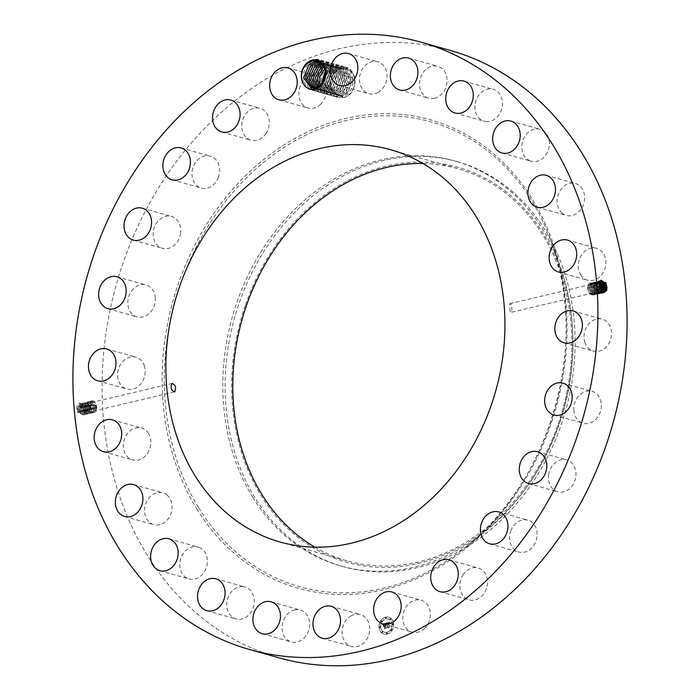 <?xml version="1.0" encoding="UTF-8"?>
<svg xmlns="http://www.w3.org/2000/svg" width="700" height="700" viewBox="0 0 700 700"><rect width="100%" height="100%" fill="white"/><g stroke="black" fill="none" stroke-linecap="round" stroke-linejoin="round"><path stroke-width="0.53" stroke-dasharray="3.5 2.62" d="M450.179 50.4A315.543 257.845 -74.3 0 0 156.327 191.529A315.543 257.845 -74.3 0 0 147 554.776A315.543 257.845 -74.3 0 0 279.002 657.825M76.737 407.899L78.024 412.79L85.26 410.55L84.201 410.524L83.598 407.488L84.201 410.506L77.989 412.729L76.737 407.899C78.076 401.669 80.36 401.529 83.598 407.488L79.695 403.436L77.84 408.459L79.669 403.445L83.606 407.514L84.087 409.579M335.877 71.435A14.744 12.049 -74.3 0 0 332.255 91.411L331.852 89.451L338.196 95.524L342.79 95.576L347.996 92.61L342.877 95.541L338.179 95.524L331.555 88.664C329.726 82.425 331.152 76.816 335.816 71.846L341.294 68.757C351.374 68.285 355.688 74.104 354.235 86.214A14.744 12.049 -74.3 0 0 350.341 70.254A14.744 12.049 -74.3 0 0 335.877 71.435M332.255 91.411C334.898 96.18 338.791 98.184 343.936 97.431C349.02 95.769 352.45 92.024 354.235 86.214M424.287 628.67A16.564 13.536 -74.3 0 0 430.238 612.316A16.564 13.536 -74.3 0 0 421.067 600.206A16.564 13.536 -74.3 0 0 408.861 603.636A16.564 13.536 -74.3 0 0 402.911 619.99A16.564 13.536 -74.3 0 0 412.081 632.1A16.564 13.536 -74.3 0 0 424.287 628.67M463.278 574.595A16.564 13.536 -74.3 0 0 469.184 599.909A16.564 13.536 -74.3 0 0 484.085 593.329A16.564 13.536 -74.3 0 0 478.17 568.015A16.564 13.536 -74.3 0 0 463.278 574.595M510.965 530.53A16.564 13.536 -74.3 0 0 518.858 552.055A16.564 13.536 -74.3 0 0 535.745 541.678A16.564 13.536 -74.3 0 0 527.844 520.161A16.564 13.536 -74.3 0 0 510.965 530.53M548.678 474.442A16.564 13.536 -74.3 0 0 557.707 491.794A16.564 13.536 -74.3 0 0 575.733 477.251A16.564 13.536 -74.3 0 0 566.694 459.9A16.564 13.536 -74.3 0 0 548.678 474.442M573.843 410.156A16.564 13.536 -74.3 0 0 583.1 423.238A16.564 13.536 -74.3 0 0 601.335 404.434A16.564 13.536 -74.3 0 0 592.086 391.352A16.564 13.536 -74.3 0 0 573.843 410.156M584.745 342.046A16.564 13.536 -74.3 0 0 593.285 351.059A16.564 13.536 -74.3 0 0 607.521 345.398A16.564 13.536 -74.3 0 0 610.811 328.178A16.564 13.536 -74.3 0 0 602.271 319.174A16.564 13.536 -74.3 0 0 588.035 324.826A16.564 13.536 -74.3 0 0 584.745 342.046M580.65 274.767A16.564 13.536 -74.3 0 0 587.58 280.175A16.564 13.536 -74.3 0 0 603.006 272.764A16.564 13.536 -74.3 0 0 603.496 253.697A16.564 13.536 -74.3 0 0 596.566 248.281A16.564 13.536 -74.3 0 0 581.14 255.693A16.564 13.536 -74.3 0 0 580.65 274.767M561.829 212.888A16.564 13.536 -74.3 0 0 566.379 215.416A16.564 13.536 -74.3 0 0 582.803 206.115A16.564 13.536 -74.3 0 0 579.906 186.051A16.564 13.536 -74.3 0 0 575.365 183.523A16.564 13.536 -74.3 0 0 558.933 192.832A16.564 13.536 -74.3 0 0 561.829 212.888M529.567 160.633A16.564 13.536 -74.3 0 0 531.108 161.192A16.564 13.536 -74.3 0 0 548.336 149.879A16.564 13.536 -74.3 0 0 541.642 129.867A16.564 13.536 -74.3 0 0 540.102 129.308A16.564 13.536 -74.3 0 0 522.874 140.621A16.564 13.536 -74.3 0 0 529.567 160.633M486.062 121.564A16.564 13.536 -74.3 0 0 501.996 107.809A16.564 13.536 -74.3 0 0 493.176 89.32A16.564 13.536 -74.3 0 0 491.312 88.961A16.564 13.536 -74.3 0 0 475.379 102.716A16.564 13.536 -74.3 0 0 484.19 121.205A16.564 13.536 -74.3 0 0 486.062 121.564M434.28 98.341A16.564 13.536 -74.3 0 0 446.976 82.644A16.564 13.536 -74.3 0 0 437.806 66.29A16.564 13.536 -74.3 0 0 432.346 66.124A16.564 13.536 -74.3 0 0 419.65 81.821A16.564 13.536 -74.3 0 0 428.82 98.175A16.564 13.536 -74.3 0 0 434.28 98.341M377.746 92.558A16.564 13.536 -74.3 0 0 387.039 76.011A16.564 13.536 -74.3 0 0 377.746 61.793A16.564 13.536 -74.3 0 0 368.76 62.913A16.564 13.536 -74.3 0 0 359.467 79.459A16.564 13.536 -74.3 0 0 368.76 93.678A16.564 13.536 -74.3 0 0 377.746 92.558M320.311 104.589A16.564 13.536 -74.3 0 0 326.27 88.235A16.564 13.536 -74.3 0 0 317.1 76.125A16.564 13.536 -74.3 0 0 304.894 79.546A16.564 13.536 -74.3 0 0 298.944 95.9A16.564 13.536 -74.3 0 0 308.114 108.01A16.564 13.536 -74.3 0 0 320.311 104.589M265.904 133.63A16.564 13.536 -74.3 0 0 259.989 108.316A16.564 13.536 -74.3 0 0 245.096 114.896A16.564 13.536 -74.3 0 0 251.002 140.201A16.564 13.536 -74.3 0 0 265.904 133.63M218.216 177.686A16.564 13.536 -74.3 0 0 210.324 156.17A16.564 13.536 -74.3 0 0 193.436 166.539A16.564 13.536 -74.3 0 0 201.329 188.064A16.564 13.536 -74.3 0 0 218.216 177.686M180.504 233.774A16.564 13.536 -74.3 0 0 171.465 216.431A16.564 13.536 -74.3 0 0 153.44 230.974A16.564 13.536 -74.3 0 0 162.479 248.316A16.564 13.536 -74.3 0 0 180.504 233.774M155.339 298.069A16.564 13.536 -74.3 0 0 146.081 284.988A16.564 13.536 -74.3 0 0 127.837 303.791A16.564 13.536 -74.3 0 0 137.095 316.873A16.564 13.536 -74.3 0 0 155.339 298.069M144.428 366.17A16.564 13.536 -74.3 0 0 135.896 357.166A16.564 13.536 -74.3 0 0 121.651 362.828A16.564 13.536 -74.3 0 0 118.37 380.047A16.564 13.536 -74.3 0 0 126.91 389.051A16.564 13.536 -74.3 0 0 141.146 383.39A16.564 13.536 -74.3 0 0 144.428 366.17M148.523 433.457A16.564 13.536 -74.3 0 0 141.593 428.05A16.564 13.536 -74.3 0 0 126.166 435.453A16.564 13.536 -74.3 0 0 125.676 454.528A16.564 13.536 -74.3 0 0 132.606 459.935A16.564 13.536 -74.3 0 0 148.032 452.524A16.564 13.536 -74.3 0 0 148.523 433.457M167.344 495.338A16.564 13.536 -74.3 0 0 162.803 492.809A16.564 13.536 -74.3 0 0 146.37 502.11A16.564 13.536 -74.3 0 0 149.275 522.165A16.564 13.536 -74.3 0 0 153.816 524.694A16.564 13.536 -74.3 0 0 170.249 515.392A16.564 13.536 -74.3 0 0 167.344 495.338M199.614 547.593A16.564 13.536 -74.3 0 0 198.065 547.024A16.564 13.536 -74.3 0 0 180.836 558.337A16.564 13.536 -74.3 0 0 187.539 578.358A16.564 13.536 -74.3 0 0 189.079 578.918A16.564 13.536 -74.3 0 0 206.308 567.604A16.564 13.536 -74.3 0 0 199.614 547.593M243.119 586.661A16.564 13.536 -74.3 0 0 227.176 600.416A16.564 13.536 -74.3 0 0 235.996 618.905A16.564 13.536 -74.3 0 0 237.869 619.264A16.564 13.536 -74.3 0 0 253.803 605.5A16.564 13.536 -74.3 0 0 244.983 587.011A16.564 13.536 -74.3 0 0 243.119 586.661M294.901 609.875A16.564 13.536 -74.3 0 0 282.205 625.572A16.564 13.536 -74.3 0 0 291.375 641.935A16.564 13.536 -74.3 0 0 296.835 642.101A16.564 13.536 -74.3 0 0 309.531 626.404A16.564 13.536 -74.3 0 0 300.361 610.041A16.564 13.536 -74.3 0 0 294.901 609.875M351.435 615.668A16.564 13.536 -74.3 0 0 342.142 632.214A16.564 13.536 -74.3 0 0 351.435 646.433A16.564 13.536 -74.3 0 0 360.412 645.312A16.564 13.536 -74.3 0 0 369.705 628.766A16.564 13.536 -74.3 0 0 360.421 614.548A16.564 13.536 -74.3 0 0 351.435 615.668M393.697 623.928A8.768 7.166 -74.3 0 0 388.815 617.207A8.768 7.166 -74.3 0 0 379.172 627.358A8.768 7.166 -74.3 0 0 384.055 634.077A8.768 7.166 -74.3 0 0 393.697 623.928M90.808 403.567L90.816 403.567A5.889 3.089 -103.3 0 0 90.379 402.999L92.304 408.52L90.239 413.376L85.934 409.631L85.225 406.796L86.993 401.993L90.737 405.886L91.289 408.774L89.206 413.656L84.884 409.894L84.131 406.07L85.969 402.194L89.749 406.105L90.265 409.019L88.183 413.945L83.825 410.148L83.108 407.269L84.901 402.404L88.699 406.35L89.25 409.273L87.15 414.225L82.775 410.41L82.049 407.514L83.851 402.614L87.684 406.578L88.235 409.526L86.126 414.505L81.743 410.655L80.955 406.779L82.836 402.815L86.66 406.814L87.22 409.771L85.12 414.785L80.684 410.918L79.896 407.015L81.786 403.025L85.663 407.041L86.205 410.025L84.07 415.074L79.608 411.18L78.899 408.223L80.719 403.235L84.621 407.277L85.26 410.55L84.595 407.067L77.779 407.102L78.68 411.618L79.074 412.527L86.284 410.296L85.61 406.831L78.837 406.866L80.124 412.265L87.299 410.043L86.634 406.604L79.896 406.63L81.174 412.002L88.314 409.797L87.649 406.368L80.955 406.402L82.233 411.731L89.329 409.544L88.672 406.131L82.014 406.166L83.282 411.469L90.344 409.29L89.688 405.904L83.072 405.93L84.332 411.206L91.359 409.036L90.711 405.668L84.131 405.694L85.382 410.944L92.374 408.791L91.726 405.44L85.19 405.457L86.441 410.681L93.389 408.537L92.75 405.204L86.249 405.221L87.491 410.41L94.404 408.284L93.765 404.976L87.308 404.994L88.541 410.148L95.419 408.039L94.789 404.74L88.366 404.757L89.591 409.885L96.434 407.785L95.244 404.539L95.498 407.759L94.019 412.326L93.231 412.65L93.879 412.361C92.094 413.245 90.475 412.09 89.014 408.896L88.314 406.07L89.434 401.59L90.125 401.284L89.547 401.564C91.157 400.724 92.61 401.914 93.896 405.142L94.439 408.012L92.96 412.58L92.216 412.895L92.864 412.598C91.079 413.481 89.46 412.326 87.99 409.141L87.29 406.315L88.419 401.835L89.066 401.537L88.489 401.817C90.099 400.969 91.551 402.168 92.837 405.396L93.38 408.257L91.901 412.825L91.192 413.14L91.849 412.842C90.064 413.726 88.436 412.571 86.975 409.377L86.275 406.551L87.395 402.071L90.808 403.559L92.321 408.511L90.256 413.368L85.96 409.631L85.19 405.842L87.019 401.993L90.764 405.877L91.306 408.765L89.233 413.656L84.901 409.885L84.192 407.033L85.942 402.203L89.723 406.114L90.291 409.01L88.2 413.936L84.166 410.865L83.072 406.306L84.928 402.404L88.725 406.341L89.276 409.264L87.176 414.216L83.116 411.127L82.014 406.543L83.877 402.605L87.71 406.578L88.261 409.517L86.152 414.505L81.716 410.664L80.99 407.75L82.81 402.824L86.686 406.805L87.246 409.771L85.094 414.794L80.657 410.926M314.808 547.146A203.787 166.521 -74.3 0 0 347.051 560.892A203.787 166.521 -74.3 0 0 536.83 469.744A203.787 166.521 -74.3 0 0 542.85 235.148A203.787 166.521 -74.3 0 0 457.599 168.604A203.787 166.521 -74.3 0 0 422.922 163.494M510.029 311.29L509.88 303.625L511.752 304.5L511.892 312.156L510.029 311.29M599.55 285.416L599.629 281.706L605.736 282.459M606.935 287.254L606.629 290.465C603.479 294.998 600.758 293.221 598.474 285.136L598.614 281.977L604.712 282.774M331.555 88.664A13.694 11.191 -74.3 0 0 331.852 89.451M379.033 627.322A8.768 7.166 105.7 0 1 388.666 617.164A8.768 7.166 105.7 0 1 393.549 623.884A8.768 7.166 105.7 0 1 383.915 634.043A8.768 7.166 105.7 0 1 379.033 627.322M85.19 410.279L83.038 415.363L78.549 411.434L77.814 408.467L76.781 408.433M78.575 411.434L77.84 408.188L78.873 408.231L80.745 403.226L84.647 407.269L85.216 410.27L83.064 415.354L78.907 412.186L78.575 411.434L79.608 411.18L78.899 407.951L79.931 407.986L81.76 403.025L85.645 407.041L86.231 410.016L84.096 415.065L79.957 411.924L79.634 411.171L80.657 410.918L79.931 407.986M325.342 75.626L320.766 84.936L315.56 87.902L310.94 87.841M245.525 304.771A205.17 167.65 105.7 0 1 469.779 171.185A205.17 167.65 105.7 0 1 559.125 424.725A205.17 167.65 105.7 0 1 334.88 558.311A205.17 167.65 105.7 0 1 245.525 304.771M590.931 285.784A4.384 2.301 -103.3 0 1 592.515 290.316A4.384 2.301 -103.3 0 1 591.071 293.449A4.384 2.301 -103.3 0 1 589.199 292.574A4.384 2.301 -103.3 0 1 587.606 288.041A4.384 2.301 -103.3 0 1 589.05 284.918A4.384 2.301 -103.3 0 1 590.931 285.784M92.715 402.325A4.384 2.301 76.7 0 0 92.067 407.365A4.384 2.301 76.7 0 0 95.191 410.646A4.384 2.301 76.7 0 0 95.646 410.428A4.384 2.301 76.7 0 0 96.303 405.396A4.384 2.301 76.7 0 0 93.17 402.115A4.384 2.301 76.7 0 0 92.715 402.325M601.274 280.184L599.646 282.433L599.532 285.162L604.634 292.101M252.761 497.254A210.359 171.894 -74.3 0 0 340.76 565.95A210.359 171.894 -74.3 0 0 484.4 532.184A210.359 171.894 -74.3 0 0 559.746 264.801A210.359 171.894 -74.3 0 0 542.876 229.696A210.359 171.894 -74.3 0 0 454.877 161A210.359 171.894 -74.3 0 0 258.974 255.089A210.359 171.894 -74.3 0 0 252.761 497.254M392.009 624.251A6.904 5.644 105.7 0 1 384.414 632.249A6.904 5.644 105.7 0 1 380.572 626.955A6.904 5.644 105.7 0 1 388.168 618.957A6.904 5.644 105.7 0 1 392.009 624.251M386.12 617.916L385.534 618.529L385.236 618.126L385.822 617.505L386.12 617.916M380.24 627.034L379.654 627.646L379.356 627.244L379.942 626.622L380.24 627.034M381.71 621.224L381.124 621.836L380.826 621.425L381.412 620.812L381.71 621.224M387.336 633.089L386.759 633.701L386.461 633.29L387.047 632.678L387.336 633.089M382.576 631.951L381.99 632.564L381.692 632.153L382.279 631.54L382.576 631.951M392.341 624.173L392.928 623.56L393.216 623.962L392.639 624.584L392.341 624.173M390.005 619.264L390.591 618.642L390.889 619.054L390.303 619.666L390.005 619.264M390.871 629.983L391.457 629.37L391.755 629.781L391.169 630.394L390.871 629.983M457.17 161.648A210.359 171.894 105.7 0 0 239.348 302.627A210.359 171.894 -74.3 0 0 255.054 497.901A210.359 171.894 105.7 0 0 343.053 566.597A210.359 171.894 105.7 0 0 560.884 425.618A210.359 171.894 -74.3 0 0 545.169 230.344A210.359 171.894 105.7 0 0 457.17 161.648L454.877 161M591.946 284.445A5.889 3.089 -103.3 0 1 594.081 290.544A5.889 3.089 -103.3 0 1 592.139 294.744A5.889 3.089 -103.3 0 1 589.619 293.571A5.889 3.089 -103.3 0 1 587.484 287.481A5.889 3.089 -103.3 0 1 589.426 283.281A5.889 3.089 -103.3 0 1 591.946 284.445M91.49 401.109A5.889 3.089 76.7 0 0 90.615 407.873A5.889 3.089 76.7 0 0 94.815 412.283A5.889 3.089 76.7 0 0 95.428 411.994A5.889 3.089 76.7 0 0 96.303 405.221A5.889 3.089 76.7 0 0 92.111 400.82A5.889 3.089 76.7 0 0 91.49 401.109M600.276 280.455L598.649 282.695L598.544 285.408L603.619 292.311L604.117 292.127L603.619 292.311M344.654 68.889L339.797 68.757L334.276 71.636L329.009 84.989L336.227 94.973L328.983 84.98L334.259 71.636L339.658 68.784L344.636 68.88L352.572 79.065L347.979 92.61L352.59 79.074L344.636 68.88M380.713 626.999A6.904 5.644 -74.3 0 0 384.562 632.293A6.904 5.644 -74.3 0 0 392.158 624.295A6.904 5.644 -74.3 0 0 388.308 619.001A6.904 5.644 -74.3 0 0 380.713 626.999M385.385 618.161L385.683 618.572L386.269 617.951L385.971 617.549L385.385 618.161M379.505 627.279L379.803 627.69L380.389 627.077L380.091 626.666L379.505 627.279M380.975 621.469L381.273 621.88L381.859 621.259L381.561 620.856L380.975 621.469M386.61 633.334L386.899 633.745L387.485 633.124L387.188 632.721L386.61 633.334M381.841 632.196L382.13 632.608L382.716 631.986L382.419 631.584L381.841 632.196M393.365 624.006L393.067 623.604L392.49 624.216L392.779 624.619L393.365 624.006M391.037 619.089L390.74 618.686L390.154 619.299L390.451 619.71L391.037 619.089M391.895 629.816L391.598 629.414L391.02 630.026L391.309 630.438L391.895 629.816M319.349 61.758L327.303 71.951L322.709 85.487L327.338 72.433L320.171 62.029M597.371 293.108L598.483 288.881L594.108 282.152L592.55 284.305L592.454 286.912L597.345 293.545L599.279 291.305L599.541 288.645L600.582 288.689L600.285 291.786C597.231 296.179 594.589 294.464 592.375 286.65L592.506 283.588L598.316 284.174L599.524 288.925L599.226 292.014C596.19 296.38 593.565 294.674 591.36 286.895L591.491 283.859L597.258 284.445L598.465 289.17L598.168 292.233C595.149 296.572 592.541 294.884 590.345 287.149L590.476 284.13L596.207 284.707L597.406 289.406L597.109 292.451C594.108 296.774 591.509 295.085 589.33 287.402L589.461 284.401L595.157 284.97L596.347 289.642L596.05 292.679C593.066 296.966 590.485 295.295 588.315 287.648L588.446 284.664L594.108 285.233L595.289 289.879A3.622 1.899 -103.3 0 1 595.306 290.281L594.247 285.539L593.364 284.113L590.975 282.914L589.374 285.075L589.278 287.674L591.561 293.116L594.212 294.254L596.076 292.031L596.347 289.389L594.423 283.868L592.034 282.66L590.433 284.821L590.336 287.42L592.62 292.863L595.271 294L597.135 291.777L597.406 289.144L595.481 283.614L593.093 282.415L591.491 284.567L591.395 287.175L593.679 292.609L596.33 293.746L597.371 293.108L598.465 288.89L597.424 284.786L594.081 282.161L592.524 284.314L592.428 286.921L597.319 293.554L599.253 291.314L599.524 288.654L598.483 284.515L595.114 281.881L593.548 284.043L593.442 286.668L598.36 293.344L600.311 291.086L600.582 288.418L600.337 291.086L601.344 291.567C598.273 295.986 595.621 294.262 593.399 286.396L593.53 283.325L599.497 284.2L596.137 281.592L594.562 283.771L594.457 286.414L599.41 293.142L601.519 290.369M594.405 289.844L595.289 289.642L594.571 292.591L594.405 289.844L592.48 284.322L590.082 283.124L588.481 285.285L588.376 287.884L590.66 293.326L593.303 294.464L595.166 292.241L595.42 289.608L593.495 284.086L591.106 282.887L589.496 285.04L589.4 287.648L591.675 293.09L594.317 294.227L596.181 292.005L596.444 289.363L594.51 283.841L592.121 282.642L590.511 284.804L590.415 287.402L592.69 292.845L595.341 293.983L597.196 291.76L597.459 289.126L595.534 283.605L593.136 282.406L591.535 284.559L591.439 287.166L593.714 292.609L597.012 293.449L596.33 293.746M96.373 407.558L94.902 412.116L94.255 412.414L94.815 412.283M94.902 412.116C93.118 413 91.49 411.845 90.029 408.66L89.329 405.834L90.457 401.354L92.111 400.82M90.457 401.354C92.067 400.505 93.529 401.704 94.815 404.933L95.358 407.794L93.879 412.361M600.25 280.464L598.631 282.695L598.517 285.416L603.593 292.311M605.876 287.49L605.57 290.684C602.438 295.199 599.725 293.431 597.459 285.39L597.59 282.249L603.654 283.036M336.254 94.981L340.848 95.034L346.054 92.067L350.648 78.522L342.711 68.337L350.621 78.54L346.036 92.059L340.935 94.999L336.227 94.973M386.234 623.105L386.776 624.12L387.826 623.07L387.852 627.576L389.296 627.226L388.526 623.21L389.515 623.665L388.5 622.93L389.322 622.843L389.664 623.508L390.031 622.247L386.085 623.07L389.891 622.204L389.524 623.464L388.964 622.991M386.05 623.385L386.592 624.365L385.901 623.35M386.942 623.77L387.634 623.42L387.494 627.97L389.174 627.462L387.66 627.821L387.721 623.298L386.636 624.085L386.085 623.07M385.936 623.175L382.646 623.954L383.25 624.942L384.904 623.735L385.035 625.468L384.72 623.989L383.434 624.671L384.65 624.102L384.764 625.538L383.731 625.144L383.854 626.692L385.061 625.782L384.851 628.233L386.409 627.856L385.849 627.497L385.717 625.905L386.216 625.931L385.7 625.634L386.348 625.695L385.674 625.319L385.936 623.175L385.402 623.718L385.709 625.275M382.567 624.251L383.084 625.24L382.279 624.199M383.504 625.327L383.495 626.885L383.364 625.284M384.169 626.308L384.816 626.159L384.449 628.688L386.356 628.136L384.624 628.548L384.886 626.036L384.108 626.15L384.746 626.001L384.475 628.504L386.216 628.093L384.309 628.644L384.668 626.115L384.02 626.273M312.909 88.401L317.502 88.454L322.709 85.487L317.59 88.419L312.891 88.392M596.347 289.642L596.356 290.124L596.347 289.389L595.42 289.608M595.306 290.281A3.622 1.899 -103.3 0 1 594.571 292.591M95.498 407.759L96.434 407.785A3.622 1.899 76.7 0 0 95.244 404.539M94.019 412.326C92.225 413.21 90.598 412.064 89.136 408.87L88.375 405.099L89.547 401.564M89.591 409.885L89.136 408.87L90.029 408.66M337.855 68.215L332.334 71.094L337.715 68.233L342.685 68.337L337.855 68.215L338.625 66.902C321.86 69.746 324.03 101.185 340.043 96.329C356.169 93.301 353.351 61.688 336.683 66.36C319.909 69.204 322.079 100.634 338.1 95.786C354.226 92.759 351.409 61.145 334.74 65.809C317.966 68.652 320.136 100.082 336.158 95.235C352.284 92.207 349.466 60.594 332.797 65.257C316.024 68.101 318.194 99.54 334.215 94.684C350.332 91.656 347.515 60.043 330.846 64.715C314.072 67.559 316.243 98.989 332.264 94.141C348.39 91.114 345.572 59.5 328.904 64.164C312.13 67.007 314.3 98.446 330.321 93.59C346.447 90.562 343.63 58.949 326.961 63.621C310.188 66.465 312.358 97.895 328.379 93.039C344.496 90.011 341.679 58.397 325.01 63.07C308.236 65.914 310.415 97.344 326.428 92.496C342.554 89.469 339.736 57.855 323.067 62.519C306.294 65.362 308.464 96.801 324.485 91.945C340.611 88.918 337.794 57.304 321.125 61.976C304.351 64.82 306.521 96.25 322.543 91.394C338.66 88.375 335.842 56.752 319.174 61.425C302.409 64.269 304.579 95.699 320.591 90.851C336.717 87.824 333.9 56.21 317.231 60.874C300.457 63.717 302.627 95.156 318.649 90.3C334.775 87.272 331.957 55.659 315.289 60.331C298.515 63.175 300.685 94.605 316.706 89.749C332.832 86.73 330.015 55.107 313.338 59.78C296.572 62.624 298.743 94.054 314.755 89.206M389.235 623.079L389.287 623.639L388.377 623.166L389.156 627.191L387.704 627.532L387.686 623.026L386.838 623.455M389.366 623.21L388.929 623.087M387.371 623.481L387.511 627.786L389.034 627.428L387.345 627.926L387.494 623.385L386.864 623.411M387.31 623.508L386.785 623.569M382.646 623.954L385.787 623.131M386.225 625.686L385.761 625.546M386.137 625.861L385.578 625.861L386.26 627.821L384.703 628.189L384.921 625.739L383.705 626.657L383.582 625.1L384.624 625.494L384.501 624.059L383.285 624.636L384.58 623.945L384.895 625.433L384.755 623.691L383.11 624.899L382.498 623.91M320.233 62.072L321.309 62.309L329.245 72.494L324.66 86.039L319.445 88.996L314.851 88.944L312.961 88.165L314.834 88.944L319.541 88.97L324.634 86.03L329.227 72.494L321.291 62.3L320.233 62.072M92.96 412.58C91.166 413.464 89.539 412.309 88.078 409.124L87.316 405.352L88.489 401.817M88.541 410.148L88.078 409.124L89.014 408.896M89.434 401.59C91.053 400.75 92.505 401.94 93.8 405.169L94.334 408.039L92.864 412.598M600.364 280.831L599.244 280.744L597.634 282.957L597.503 285.661L602.543 292.521L603.531 292.005L602.569 292.512L597.529 285.661L598.517 285.416M600.355 280.849L599.226 280.744L597.608 282.966L597.529 285.661M604.817 287.735L604.511 290.902C601.396 295.391 598.701 293.641 596.444 285.644L596.575 282.52L602.604 283.299M338.905 94.483L344.111 91.516L338.993 94.447L334.285 94.421L327.058 84.438L332.334 71.094L327.04 84.429L334.285 94.421L338.905 94.483M597.406 289.406L597.415 289.887L597.406 289.144L596.444 289.363M340.76 67.795L335.904 67.664L330.391 70.543L325.115 83.886L332.342 93.879L325.098 83.886L330.365 70.534L335.773 67.681L340.743 67.786L348.679 77.989L344.085 91.507L348.696 77.98L340.743 67.786M86.686 406.805L87.684 406.578M320.828 62.492L323.234 62.851L331.17 73.054L326.585 86.581L331.188 73.045L323.26 62.86L320.836 62.492M88.419 401.835C90.038 400.986 91.49 402.185 92.776 405.414L93.319 408.275L91.849 412.842M91.901 412.825C90.108 413.709 88.48 412.562 87.019 409.377L86.249 405.598L88.007 401.783L87.395 402.071L90.379 402.999M87.491 410.41L87.019 409.377L87.99 409.141M599.961 281.514L598.194 281.033L596.593 283.238L596.488 285.915L601.501 292.723L602.91 291.699M599.97 281.496L598.22 281.024L596.619 283.229L596.514 285.915L601.528 292.723L602.928 291.707M603.759 287.971L603.452 291.13C600.355 295.592 597.678 293.842 595.429 285.889L595.56 282.783L601.554 283.561M332.36 93.879L336.954 93.931L342.16 90.965L346.754 77.429L338.817 67.244L346.736 77.42L342.142 90.965L337.041 93.905L332.342 93.879M320.591 90.851L321.484 89.513L316.776 89.486L314.011 88.147M321.484 89.513L326.585 86.581L321.396 89.547L316.803 89.495L314.02 88.147M598.465 289.17L598.474 289.651L598.465 288.89L597.459 289.126M333.961 67.112L328.44 69.991L333.83 67.139L338.8 67.235L333.961 67.112L334.74 65.809L335.773 67.681M87.71 406.578L88.699 406.35M321.536 63.087L325.185 63.402L333.113 73.587L328.527 87.124L323.426 90.064L318.727 90.038L315.096 87.999M321.545 63.087L325.203 63.402L333.139 73.596L328.545 87.132L323.339 90.099L318.745 90.046L315.114 87.99M598.194 291.533L598.168 292.233L597.196 291.76M598.22 291.524L599.226 292.014L599.253 291.314M91.788 405.641L92.776 405.414M91.761 405.65L90.764 405.877M602.7 288.207L602.403 291.349C599.314 295.785 596.645 294.053 594.414 286.142L595.472 286.169L595.604 283.5L597.17 281.312L599.646 282.502L597.188 281.304L595.577 283.5L595.472 286.169L600.451 292.933L602.245 291.183L600.477 292.933L595.499 286.16L596.488 285.915M323.094 81.979L330.391 93.328L335.011 93.389L340.217 90.422L335.099 93.354L330.391 93.328L323.12 81.944M325.553 73.465L328.44 69.991L325.553 73.43M83.825 410.148L81.743 410.655M599.524 288.925L599.541 289.415L599.524 288.654L598.483 288.881M599.497 284.139L596.164 281.592L594.589 283.771L594.484 286.414L599.436 293.134L601.501 290.342M599.541 288.645L595.131 281.873L593.565 284.034L593.469 286.668L594.457 286.414L594.545 283.054L600.504 283.824M330.846 64.715L331.879 66.587L336.849 66.692L344.785 76.877L340.2 90.414L344.811 76.877L336.875 66.692L332.019 66.57L325.369 70.56M331.879 66.587L325.36 70.534M88.725 406.341L89.723 406.114M322.271 63.822L327.127 63.945L335.064 74.13L330.47 87.675L335.081 74.139L327.145 63.954L322.28 63.831M592.55 284.305L592.506 283.588L594.562 283.771M85.934 409.631L84.901 409.885M601.641 288.453L601.344 291.567L601.37 290.868L602.403 291.349L602.429 290.649M321.422 84.236L328.475 92.785L333.069 92.837L338.275 89.871L342.86 76.335L334.924 66.15L342.842 76.326L338.249 89.862L333.156 92.803L328.449 92.776L321.405 84.254M83.851 410.148L84.884 409.894M325.377 90.615L320.67 90.589L316.234 87.701L320.688 90.589L325.281 90.641L330.496 87.675L325.377 90.615L324.485 91.945M599.279 291.305L600.285 291.786L600.311 291.086M90.737 405.886L89.749 406.105M330.076 66.019L324.555 68.897L329.936 66.036L334.906 66.141L330.076 66.019M324.1 64.4L329.07 64.496L337.006 74.681L332.421 88.218L327.32 91.157L322.613 91.131L317.415 87.237L322.639 91.14L327.233 91.192L332.439 88.226L337.024 74.69L329.096 64.505L323.006 64.715L324.1 64.4L323.067 62.519M593.469 286.668L598.386 293.344L600.337 291.086M331.118 92.286L336.332 89.32L340.918 75.784L332.981 65.599L340.9 75.801L336.306 89.32L331.205 92.26L326.506 92.234L319.979 85.61L326.506 92.234L331.118 92.286M325.01 63.07L326.043 64.942L323.689 65.765L326.183 64.925L326.961 63.621L327.994 65.494L332.964 65.59L328.125 65.476L324.345 67.043M327.994 65.494L324.336 67.025M326.183 64.925L331.039 65.047L338.975 75.241L334.381 88.777L338.949 75.233L331.012 65.047L326.043 64.942M318.649 86.572L324.564 91.683L329.175 91.744L334.381 88.777L329.262 91.709L324.564 91.683L318.666 86.564M343.936 97.431C360.062 94.404 357.245 62.781 340.576 67.454C323.803 70.297 325.973 101.728 341.994 96.88C358.12 93.853 355.303 62.239 338.625 66.902L339.658 68.784M196.779 508.874A243.355 198.852 -74.3 0 0 477.864 538.02A243.355 198.852 -74.3 0 0 532.403 199.351A243.355 198.852 -74.3 0 0 251.318 170.196A243.355 198.852 -74.3 0 0 196.779 508.874M83.606 407.514L84.621 407.277M77.621 411.88L78.549 411.434M598.544 285.408L599.515 284.891M599.664 282.424L599.786 281.776M606.445 290.369L606.655 289.756M198.678 507.859A241.5 197.339 -74.3 0 0 464.608 547.96L464.608 547.96A241.5 197.339 -74.3 0 0 551.11 241.01L551.11 241.01A241.5 197.339 -74.3 0 0 531.738 200.707A241.5 197.339 -74.3 0 0 252.796 171.78A241.5 197.339 -74.3 0 0 198.678 507.859M596.619 283.229L596.575 282.52L598.631 282.695L598.614 281.977L599.646 282.433M86.66 406.814L84.647 407.269M86.205 410.025L85.216 410.27M605.386 290.596L605.596 289.984M589.496 285.04L589.461 284.401L590.433 284.821M595.166 292.241L596.05 292.679L596.076 292.031M588.376 287.884L589.278 287.674M588.481 285.285L588.446 284.664L589.374 285.075M94.815 404.933L93.896 405.142M89.329 405.834L88.428 406.044M95.358 407.794L94.439 408.012M88.235 409.526L86.231 410.016M589.4 287.648L590.336 287.42M596.181 292.005L597.109 292.451L597.135 291.777M88.314 406.07L87.369 406.297M93.8 405.169L92.837 405.396M604.327 290.815L604.546 290.203M81.716 410.664L80.684 410.918M80.99 407.75L79.957 407.986M590.511 284.804L590.476 284.13L591.491 284.567M94.334 408.039L93.38 408.257M596.514 285.915L597.503 285.661M590.415 287.402L591.395 287.175M87.29 406.315L86.31 406.551M603.269 291.034L603.488 290.421M82.049 407.514L81.016 407.75M591.535 284.559L591.491 283.859L592.524 284.314M93.319 408.275L92.321 408.511M86.975 409.377L85.96 409.631M595.604 283.5L595.56 282.783L596.593 283.238M89.25 409.273L88.261 409.517M591.439 287.166L592.428 286.921M86.275 406.551L85.251 406.787M85.225 406.796L82.075 407.505M92.304 408.52L90.291 409.01M594.589 283.771L594.545 283.054L595.577 283.5M90.265 409.019L89.276 409.264M592.454 286.912L593.442 286.668M312.804 60.69L313.338 59.78L313.757 60.541M316.706 89.749L317.59 88.419M315.289 60.331L315.892 61.434M317.502 88.454L318.649 90.3L319.541 88.97M316.453 62.186L317.231 60.874L317.835 61.976M319.174 61.425L319.786 62.527M321.396 89.547L322.543 91.394L323.426 90.064M321.125 61.976L322.158 63.849M326.428 92.496L327.32 91.157M328.379 93.039L329.262 91.709M330.321 93.59L331.205 92.26M328.904 64.164L329.936 66.036M332.264 94.141L333.156 92.803M334.215 94.684L335.099 93.354M332.797 65.257L333.83 67.139M336.158 95.235L337.041 93.905M338.1 95.786L338.993 94.447M335.904 67.664L336.683 66.36L337.715 68.233M340.043 96.329L340.935 94.999M340.848 95.034L341.994 96.88L342.877 95.541M340.576 67.454L341.294 68.757M391.886 591.99L421.067 600.206M382.9 623.875L412.081 632.1M347.051 560.892L280.131 542.036M457.599 168.604L390.688 149.739M440.011 591.684L469.184 599.909M448.998 559.799L478.17 568.015M489.676 543.83L518.858 552.055M498.671 511.936L527.844 520.161M528.535 483.569L557.707 491.794M537.521 451.684L566.694 459.9M553.919 415.012L583.1 423.238M562.905 383.127L592.086 391.352M564.104 342.834L593.285 351.059M573.09 310.949L602.271 319.174M558.407 271.95L587.58 280.175M567.394 240.065L596.566 248.281M537.197 207.191L566.379 215.416M546.184 175.306L575.365 183.523M501.935 152.976L531.108 161.192M510.921 121.082L540.102 129.308M464.004 81.095L493.176 89.32M455.017 112.989L484.19 121.205M408.625 58.065L437.806 66.29M399.639 89.959L428.82 98.175M348.565 53.567L377.746 61.793M339.579 85.453L368.76 93.678M287.919 67.9L317.1 76.125M278.933 99.794L308.114 108.01M230.816 100.091L259.989 108.316M221.83 131.985L251.002 140.201M181.143 147.945L210.324 156.17M172.156 179.839L201.329 188.064M142.293 208.206L171.465 216.431M133.306 240.1L162.479 248.316M116.9 276.762L146.081 284.988M107.914 308.648L137.095 316.873M106.715 348.941L135.896 357.166M97.729 380.826L126.91 389.051M112.42 419.825L141.593 428.05M103.434 451.719L132.606 459.935M133.621 484.584L162.803 492.809M124.635 516.477L153.816 524.694M168.893 538.808L198.065 547.024M159.898 570.692L189.079 578.918M206.824 610.68L235.996 618.905M215.81 578.795L244.983 587.011M262.194 633.71L291.375 641.935M271.18 601.825L300.361 610.041M322.254 638.207L351.435 646.433M331.24 606.322L360.421 614.548M484.4 532.184L464.608 547.96C550.778 482.09 590.205 342.178 551.11 241.01L559.746 264.801M511.892 312.156L591.071 293.449M509.88 303.625L589.05 284.918M174.37 391.93L95.191 410.646M172.349 383.399L93.17 402.115M343.053 566.597L340.76 565.95M592.139 294.744L593.303 294.464M590.082 283.124L589.426 283.281"/><path stroke-width="1.05" d="M249.821 649.6L279.002 657.825A315.543 257.845 -74.3 0 0 572.845 516.696A315.543 257.845 -74.3 0 0 582.173 153.449A315.543 257.845 -74.3 0 0 450.179 50.4L420.998 42.175A315.543 257.845 -74.3 0 0 127.155 183.304A315.543 257.845 -74.3 0 0 117.828 546.551A315.543 257.845 -74.3 0 0 249.821 649.6A315.543 257.845 -74.3 0 0 543.673 508.471A315.543 257.845 -74.3 0 0 553 145.224A315.543 257.845 -74.3 0 0 420.998 42.175M306.696 63.21A14.744 12.049 -74.3 0 0 303.074 83.186C305.716 87.955 309.61 89.968 314.755 89.206C319.839 87.544 323.269 83.808 325.054 77.989A14.744 12.049 -74.3 0 0 321.16 62.029A14.744 12.049 -74.3 0 0 306.696 63.21M395.106 620.454A16.564 13.536 -74.3 0 0 401.056 604.1A16.564 13.536 -74.3 0 0 391.886 591.99A16.564 13.536 -74.3 0 0 379.689 595.411A16.564 13.536 -74.3 0 0 373.73 611.765A16.564 13.536 -74.3 0 0 382.9 623.875A16.564 13.536 -74.3 0 0 395.106 620.454M194.889 475.484A203.787 166.521 -74.3 0 0 280.131 542.036A203.787 166.521 -74.3 0 0 469.91 450.887A203.787 166.521 -74.3 0 0 475.939 216.291A203.787 166.521 -74.3 0 0 390.688 149.739A203.787 166.521 -74.3 0 0 200.909 240.888A203.787 166.521 -74.3 0 0 194.889 475.484M434.096 566.37A16.564 13.536 -74.3 0 0 440.011 591.684A16.564 13.536 -74.3 0 0 454.904 585.104A16.564 13.536 -74.3 0 0 448.998 559.799A16.564 13.536 -74.3 0 0 434.096 566.37M481.784 522.314A16.564 13.536 -74.3 0 0 489.676 543.83A16.564 13.536 -74.3 0 0 506.564 533.461A16.564 13.536 -74.3 0 0 498.671 511.936A16.564 13.536 -74.3 0 0 481.784 522.314M519.496 466.226A16.564 13.536 -74.3 0 0 528.535 483.569A16.564 13.536 -74.3 0 0 546.56 469.026A16.564 13.536 -74.3 0 0 537.521 451.684A16.564 13.536 -74.3 0 0 519.496 466.226M544.661 401.931A16.564 13.536 -74.3 0 0 553.919 415.012A16.564 13.536 -74.3 0 0 572.163 396.209A16.564 13.536 -74.3 0 0 562.905 383.127A16.564 13.536 -74.3 0 0 544.661 401.931M555.572 333.83A16.564 13.536 -74.3 0 0 564.104 342.834A16.564 13.536 -74.3 0 0 578.349 337.172A16.564 13.536 -74.3 0 0 581.63 319.953A16.564 13.536 -74.3 0 0 573.09 310.949A16.564 13.536 -74.3 0 0 558.854 316.61A16.564 13.536 -74.3 0 0 555.572 333.83M551.477 266.543A16.564 13.536 -74.3 0 0 558.407 271.95A16.564 13.536 -74.3 0 0 573.834 264.547A16.564 13.536 -74.3 0 0 574.324 245.473A16.564 13.536 -74.3 0 0 567.394 240.065A16.564 13.536 -74.3 0 0 551.968 247.476A16.564 13.536 -74.3 0 0 551.477 266.543M532.656 204.662A16.564 13.536 -74.3 0 0 537.197 207.191A16.564 13.536 -74.3 0 0 553.63 197.89A16.564 13.536 -74.3 0 0 550.725 177.835A16.564 13.536 -74.3 0 0 546.184 175.306A16.564 13.536 -74.3 0 0 529.751 184.607A16.564 13.536 -74.3 0 0 532.656 204.662M500.386 152.407A16.564 13.536 -74.3 0 0 501.935 152.976A16.564 13.536 -74.3 0 0 519.164 141.662A16.564 13.536 -74.3 0 0 512.461 121.643A16.564 13.536 -74.3 0 0 510.921 121.082A16.564 13.536 -74.3 0 0 493.692 132.396A16.564 13.536 -74.3 0 0 500.386 152.407M456.881 113.339A16.564 13.536 -74.3 0 0 472.824 99.584A16.564 13.536 -74.3 0 0 464.004 81.095A16.564 13.536 -74.3 0 0 462.131 80.736A16.564 13.536 -74.3 0 0 446.197 94.5A16.564 13.536 -74.3 0 0 455.017 112.989A16.564 13.536 -74.3 0 0 456.881 113.339M405.099 90.125A16.564 13.536 -74.3 0 0 417.795 74.428A16.564 13.536 -74.3 0 0 408.625 58.065A16.564 13.536 -74.3 0 0 403.165 57.899A16.564 13.536 -74.3 0 0 390.469 73.596A16.564 13.536 -74.3 0 0 399.639 89.959A16.564 13.536 -74.3 0 0 405.099 90.125M348.565 84.332A16.564 13.536 -74.3 0 0 357.858 67.786A16.564 13.536 -74.3 0 0 348.565 53.567A16.564 13.536 -74.3 0 0 339.588 54.688A16.564 13.536 -74.3 0 0 330.295 71.234A16.564 13.536 -74.3 0 0 339.579 85.453A16.564 13.536 -74.3 0 0 348.565 84.332M291.139 96.364A16.564 13.536 -74.3 0 0 297.089 80.01A16.564 13.536 -74.3 0 0 287.919 67.9A16.564 13.536 -74.3 0 0 275.713 71.33A16.564 13.536 -74.3 0 0 269.762 87.684A16.564 13.536 -74.3 0 0 278.933 99.794A16.564 13.536 -74.3 0 0 291.139 96.364M236.723 125.405A16.564 13.536 -74.3 0 0 230.816 100.091A16.564 13.536 -74.3 0 0 215.915 106.671A16.564 13.536 -74.3 0 0 221.83 131.985A16.564 13.536 -74.3 0 0 236.723 125.405M189.035 169.47A16.564 13.536 -74.3 0 0 181.143 147.945A16.564 13.536 -74.3 0 0 164.255 158.322A16.564 13.536 -74.3 0 0 172.156 179.839A16.564 13.536 -74.3 0 0 189.035 169.47M151.322 225.557A16.564 13.536 -74.3 0 0 142.293 208.206A16.564 13.536 -74.3 0 0 124.268 222.749A16.564 13.536 -74.3 0 0 133.306 240.1A16.564 13.536 -74.3 0 0 151.322 225.557M126.157 289.844A16.564 13.536 -74.3 0 0 116.9 276.762A16.564 13.536 -74.3 0 0 98.665 295.566A16.564 13.536 -74.3 0 0 107.914 308.648A16.564 13.536 -74.3 0 0 126.157 289.844M115.255 357.954A16.564 13.536 -74.3 0 0 106.715 348.941A16.564 13.536 -74.3 0 0 92.479 354.602A16.564 13.536 -74.3 0 0 89.189 371.822A16.564 13.536 -74.3 0 0 97.729 380.826A16.564 13.536 -74.3 0 0 111.965 375.174A16.564 13.536 -74.3 0 0 115.255 357.954M119.35 425.233A16.564 13.536 -74.3 0 0 112.42 419.825A16.564 13.536 -74.3 0 0 96.994 427.236A16.564 13.536 -74.3 0 0 96.504 446.303A16.564 13.536 -74.3 0 0 103.434 451.719A16.564 13.536 -74.3 0 0 118.86 444.308A16.564 13.536 -74.3 0 0 119.35 425.233M138.171 487.113A16.564 13.536 -74.3 0 0 133.621 484.584A16.564 13.536 -74.3 0 0 117.197 493.885A16.564 13.536 -74.3 0 0 120.094 513.949A16.564 13.536 -74.3 0 0 124.635 516.477A16.564 13.536 -74.3 0 0 141.067 507.168A16.564 13.536 -74.3 0 0 138.171 487.113M170.433 539.367A16.564 13.536 -74.3 0 0 168.893 538.808A16.564 13.536 -74.3 0 0 151.664 550.121A16.564 13.536 -74.3 0 0 158.357 570.133A16.564 13.536 -74.3 0 0 159.898 570.692A16.564 13.536 -74.3 0 0 177.126 559.379A16.564 13.536 -74.3 0 0 170.433 539.367M213.938 578.436A16.564 13.536 -74.3 0 0 198.004 592.191A16.564 13.536 -74.3 0 0 206.824 610.68A16.564 13.536 -74.3 0 0 208.688 611.039A16.564 13.536 -74.3 0 0 224.621 597.284A16.564 13.536 -74.3 0 0 215.81 578.795A16.564 13.536 -74.3 0 0 213.938 578.436M265.72 601.659A16.564 13.536 -74.3 0 0 253.024 617.356A16.564 13.536 -74.3 0 0 262.194 633.71A16.564 13.536 -74.3 0 0 267.654 633.876A16.564 13.536 -74.3 0 0 280.35 618.179A16.564 13.536 -74.3 0 0 271.18 601.825A16.564 13.536 -74.3 0 0 265.72 601.659M322.254 607.442A16.564 13.536 -74.3 0 0 312.961 623.989A16.564 13.536 -74.3 0 0 322.254 638.207A16.564 13.536 -74.3 0 0 331.24 637.087A16.564 13.536 -74.3 0 0 340.533 620.541A16.564 13.536 -74.3 0 0 331.24 606.322A16.564 13.536 -74.3 0 0 322.254 607.442M606.952 287.779L606.778 289.8C604.258 294.14 601.851 292.679 599.55 285.416L599.786 281.776L605.798 282.572L606.935 286.983L606.655 289.756L604.651 292.101L606.681 289.756L606.961 287.892M325.054 77.989L325.176 76.51A13.694 11.191 -74.3 0 0 325.342 75.626C325.841 65.459 321.659 60.48 312.804 60.69L307.125 63.586C301.499 69.256 300.151 75.793 303.074 83.186M422.922 163.494A203.787 166.521 -74.3 0 0 257.731 278.346A203.787 166.521 -74.3 0 0 261.8 494.34A203.787 166.521 -74.3 0 0 314.808 547.146M174.816 391.72C176.356 387.179 175.385 384.475 171.885 383.618C170.301 388.168 171.281 390.871 174.816 391.72L174.37 391.93M172.349 383.399L171.885 383.618M605.894 288.006L605.596 289.984L604.109 292.127L605.622 289.975L605.894 287.21L601.3 280.175L599.664 282.424L599.559 285.154L604.66 292.101M605.736 282.459L606.944 287.578M325.176 76.51L320.749 84.936L315.648 87.868L310.94 87.841L303.695 77.858L308.971 64.505L314.37 61.652L320.171 62.029M310.966 87.85L303.721 77.858L308.989 64.514L314.51 61.635L319.366 61.758M604.712 282.774L605.876 287.49L604.791 282.931L601.291 280.175M604.835 288.243L603.531 292.005L604.564 290.194L604.835 287.446L605.885 287.814M311.946 88.06L305.62 77.796L310.931 65.065L305.602 77.796L311.929 88.06M604.835 287.446L600.81 280.411L603.741 283.194L604.826 288.05M316.453 62.186L310.931 65.065L316.321 62.204L320.233 62.072L316.453 62.186M603.654 283.036L604.817 287.735L603.776 287.691L600.364 280.831M312.961 88.165L307.554 77.726L312.882 65.608L318.404 62.729L320.836 62.492L318.264 62.755L312.856 65.608L307.536 77.726L312.953 88.165M602.928 291.707L603.776 287.691M602.91 291.699L603.759 287.7L602.691 283.465L600.355 280.849M602.604 283.299L603.759 287.971L602.718 287.928L599.97 281.496M314.011 88.147L309.488 77.63L314.808 66.15L309.514 77.63L314.02 88.147M602.709 288.339L602.262 291.2L602.718 287.928L601.633 283.727L599.961 281.514M319.786 62.527L320.206 63.297L321.536 63.087M320.206 63.297L314.808 66.15L321.545 63.087M601.554 283.561L602.709 288.514M323.12 81.944L325.553 73.465M323.094 81.979L325.553 73.43M315.096 87.999L311.474 77.516L316.75 66.701L311.491 77.516L315.114 87.99M601.659 288.951L601.37 290.868L601.659 288.164L599.655 282.476L601.641 288.172L602.7 287.936M322.158 63.849L316.75 66.701L322.289 63.831M600.504 283.824L601.65 288.75M321.422 84.236L325.369 70.56M321.405 84.254L325.36 70.534M316.234 87.701L313.486 77.368L318.692 67.244L322.998 64.706L318.719 67.252L313.512 77.368L316.243 87.701M600.591 288.82L599.497 284.139M600.617 288.873L599.497 284.191L600.6 289.188M319.979 85.61L319.804 76.676L324.555 68.897L319.777 76.694L319.97 85.627M317.415 87.237L315.525 77.271L320.644 67.795L315.56 77.184L317.424 87.237M324.345 67.043L322.604 68.346L317.651 76.991L318.666 86.564M324.336 67.025L322.586 68.346L317.625 76.991L318.649 86.572M323.697 65.774L320.661 67.804L323.689 65.765M605.894 287.21L606.935 286.983M599.664 282.424L599.629 281.706M605.622 289.975L606.629 290.465M604.564 290.194L605.57 290.684M603.514 290.421L604.511 290.902M602.455 290.64L603.452 291.13M600.53 288.689L601.641 288.172M314.755 89.206L315.648 87.868M313.338 59.78L314.37 61.652M315.892 61.434L316.321 62.204M317.835 61.976L318.264 62.755"/></g></svg>
